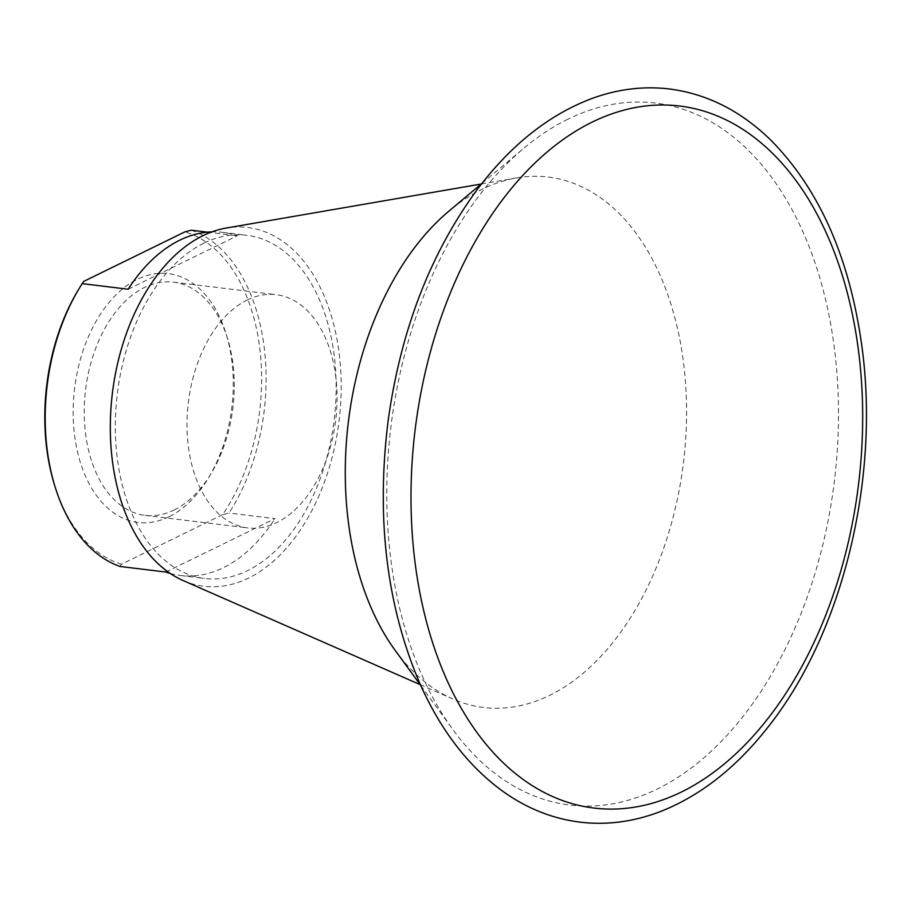 <?xml version="1.0" encoding="UTF-8"?>
<svg xmlns="http://www.w3.org/2000/svg" width="911" height="911" viewBox="0 0 911 911"><rect width="100%" height="100%" fill="white"/><g stroke="black" fill="none" stroke-linecap="round" stroke-linejoin="round"><path stroke-width="0.68" stroke-dasharray="4.55 3.42" d="M191.321 230.198A172.862 109.218 -83 0 1 229.06 513.018L222.626 514.692A169.719 107.236 97 0 0 259.476 345.998A169.719 107.236 97 0 0 184.887 231.872M222.626 514.692L121.527 564.182L119.933 566.448M83.789 281.362A169.719 107.236 97 0 0 78.346 289.857M54.523 485.016A169.719 107.236 97 0 0 121.527 564.182M169.047 516.742A125.319 79.189 -83 0 1 76.16 445.342A125.319 79.189 -83 0 1 125.684 286.498A125.319 79.189 -83 0 1 226.076 333.79A125.319 79.189 -83 0 1 208.494 477.899A125.319 79.189 -83 0 1 169.047 516.742M165.87 572.051L275.008 518.621L229.06 513.018M174.103 510.035A117.462 74.224 97 0 0 211.067 473.629A117.462 74.224 97 0 0 227.556 338.562A117.462 74.224 97 0 0 173.477 282.159A117.462 74.224 97 0 0 144.405 287.5A117.462 74.224 97 0 0 84.222 412.535A117.462 74.224 97 0 0 145.031 515.364A117.462 74.224 97 0 0 174.103 510.035M247.177 300.038A117.462 74.224 -83 0 1 276.249 294.697A117.462 74.224 -83 0 1 337.059 397.538A117.462 74.224 -83 0 1 276.876 522.572A117.462 74.224 -83 0 1 247.792 527.913A117.462 74.224 -83 0 1 186.994 425.073A117.462 74.224 -83 0 1 247.177 300.038M128.144 289.231L237.27 235.801A172.862 109.218 97 0 0 222.512 232.339A172.862 109.218 97 0 0 211.899 231.861M207.344 232.157L237.27 235.801M170.22 573.429A172.862 109.218 97 0 0 180.629 575.513A172.862 109.218 97 0 0 223.423 567.667A172.862 109.218 97 0 0 275.008 518.621M203.905 243.146A172.862 109.218 97 0 0 115.333 427.145A172.862 109.218 97 0 0 204.816 578.474A172.862 109.218 97 0 0 247.598 570.616A172.862 109.218 97 0 0 336.17 386.617A172.862 109.218 97 0 0 246.687 235.289A172.862 109.218 97 0 0 203.905 243.146M183.077 580.523A180.72 114.182 97 0 0 248.589 578.064A180.72 114.182 97 0 0 340.634 369.023A180.72 114.182 97 0 0 226.076 228.069M395.226 650.454A267.151 168.797 97 0 0 452.835 698.976A267.151 168.797 97 0 0 549.697 695.332A267.151 168.797 97 0 0 685.755 386.332A267.151 168.797 97 0 0 516.412 177.952A267.151 168.797 97 0 0 482.17 189.237A267.151 168.797 97 0 0 448.827 211.204M567.963 119.17A353.582 223.411 97 0 0 523.836 148.242A353.582 223.411 97 0 0 452.904 729.597A353.582 223.411 97 0 0 657.343 789.006A353.582 223.411 97 0 0 834.055 345.702A353.582 223.411 97 0 0 567.963 119.17M227.556 338.562L226.076 333.79M211.067 473.629L208.494 477.899M145.031 515.364L247.792 527.913M173.477 282.159L276.249 294.697M180.629 575.513L204.816 578.474M222.512 232.339L246.687 235.289M420.119 684.616L452.835 698.976M481.202 184.033L516.412 177.952M420.734 685.459L452.904 729.597M481.999 183.362L523.836 148.242"/><path stroke-width="1.37" d="M170.22 573.429A172.862 109.218 97 0 1 165.87 572.051L119.933 566.448A172.862 109.218 -83 0 1 55.115 486.918A172.862 109.218 -83 0 1 79.371 288.149A172.862 109.218 -83 0 1 82.195 283.628L83.789 281.362L184.887 231.872L191.321 230.198L207.344 232.157M79.371 288.149L78.346 289.857A169.719 107.236 97 0 0 54.523 485.016L55.115 486.918M211.899 231.861A172.862 109.218 97 0 0 128.144 289.231L82.195 283.628M481.202 184.033L226.076 228.069A180.72 114.182 97 0 0 202.914 235.698A180.72 114.182 97 0 0 110.778 411.203A180.72 114.182 97 0 0 183.077 580.523L420.119 684.616M481.999 183.362L448.827 211.204A267.151 168.797 97 0 0 395.226 650.454L420.734 685.459M592.15 122.12A353.582 223.411 97 0 0 415.439 565.424A353.582 223.411 97 0 0 681.519 791.955A353.582 223.411 97 0 0 858.23 348.651A353.582 223.411 97 0 0 592.15 122.12M861.715 345.098C849.371 256.743 818.727 188.087 769.795 139.132C739.937 110.39 706.344 93.651 669.004 88.925C643.052 85.919 617.157 89.176 591.341 98.718C548.889 114.854 510.98 144.963 477.615 189.044C430.687 252.666 400.874 329.725 388.2 420.222C376.015 517.539 386.458 605.052 419.538 682.772C441.118 731.533 469.985 768.497 506.14 793.652C528.984 809.241 553.421 818.716 579.442 822.075C606.612 825.4 633.68 821.859 660.669 811.45C701.265 795.405 737.682 766.481 769.897 724.678C843.279 630.97 880.277 476.988 861.715 345.098"/></g></svg>
